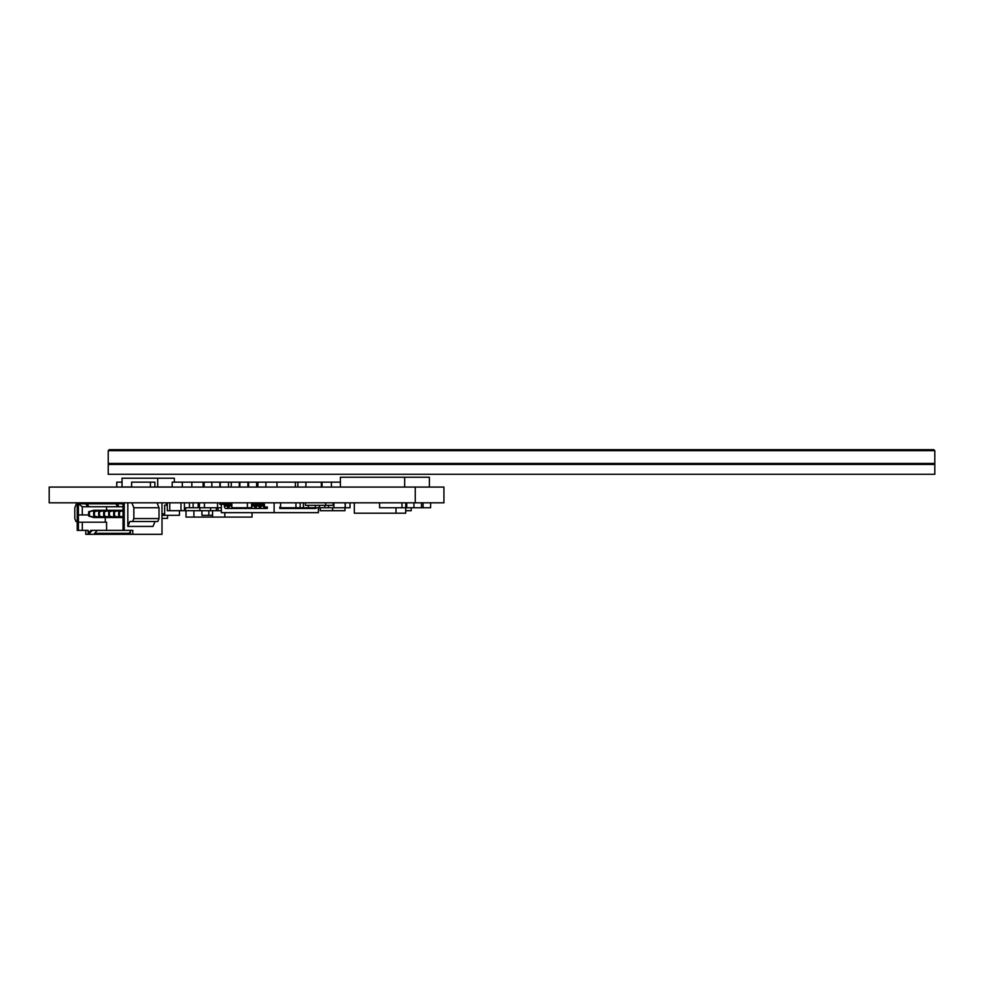<?xml version="1.0" encoding="UTF-8"?>
<svg xmlns="http://www.w3.org/2000/svg" width="984" height="984" viewBox="0 0 984 984"><rect width="100%" height="100%" fill="white"/><g stroke="black" fill="none" stroke-linecap="round" stroke-linejoin="round"><path stroke-width="1.48" d="M401.976 502.824L401.976 507.744L405.74 507.744L405.74 502.824M379.578 502.824L379.578 507.744L401.976 507.744M228.509 487.08L228.509 482.16L276.996 482.16L276.996 487.08M276.996 482.16L295.372 482.16L295.372 487.08M295.372 482.16L297.869 482.16L297.869 487.08M297.869 482.16L321.337 482.16L321.337 487.08M305.913 482.16L305.913 487.08M257.882 482.16L257.882 487.08M265.926 482.16L265.926 487.08M239.862 482.16L239.862 487.08M247.907 482.16L247.907 487.08M228.509 482.16L220.244 482.16L220.244 487.08M211.831 487.08L211.831 482.16L204.143 482.16L204.143 487.08M211.831 482.16L219.875 482.16L219.875 487.08M248.608 482.16L248.608 487.08M256.639 482.16L256.639 487.08M231.252 482.16L231.252 487.08M239.284 482.16L239.284 487.08M182.323 487.08L182.323 482.16L172.188 482.16L172.188 487.08M182.323 482.16L191.843 482.16L191.843 487.08M191.843 482.16L203.122 482.16L203.122 487.08M305.347 502.824L305.347 505.333L333.146 505.333L333.146 502.824M325.692 505.333L325.692 502.824M201.929 510.696L201.929 515.321L212.593 515.321M208.842 515.321L208.842 510.696M280.588 502.824L280.588 507.744L350.009 507.744L350.009 502.836M345.298 507.744L345.298 502.836M430.623 502.824L430.623 507.744L406.761 507.744L406.761 502.824M413.92 507.744L413.92 502.824M421.459 507.744L421.459 502.824M423.083 507.744L423.083 502.824M308.361 507.744L308.361 505.333M303.367 507.744L303.367 502.824M315.36 507.744L315.36 505.333M217.538 502.824L217.538 507.744L199.42 507.744L199.42 502.824M204.451 507.744L204.451 502.824M251.621 502.824L251.621 507.744L231.855 507.744L231.855 502.824M250.416 507.744A2.46 1.587 90 0 0 251.547 508.482L248.534 508.482A2.46 1.587 -90 0 1 247.402 507.744L247.402 502.824M217.538 507.744L221.351 507.744M199.42 507.744L193.135 507.744L193.135 502.824M198.153 507.744L198.153 502.824M193.135 507.744L184.426 507.744L184.426 502.824L149.986 502.824M189.457 507.744L189.457 502.824M295.95 507.744L295.95 502.824M300.194 507.744L300.194 502.824M324.818 507.744L324.818 505.333M319.382 507.744L319.382 505.333M328.471 507.744L328.471 505.333M333.908 507.744L333.908 502.824M345.175 507.744L345.175 502.836M212.593 510.696L212.593 517.092L252.027 517.092L252.027 512.664M224.819 512.664L224.819 517.092M193.91 510.696L193.91 517.092L186.013 517.092L186.013 510.696M193.91 517.092L212.593 517.092M161.991 515.321L179.445 515.321L179.445 510.696M354.326 502.836L354.326 513.205L405.691 513.205L405.691 507.744M396.011 513.205L396.011 507.744M274.118 502.824L274.118 512.664L221.351 512.664L221.351 502.824M263.22 502.873L262.519 502.824L262.519 504.3L263.22 504.435L263.22 502.873A2.46 1.587 90 0 1 264.487 505.284L264.487 506.022A0.984 0.627 -90 0 0 265.114 507.006L267.328 507.006L267.328 508.482L264.315 508.482M258.694 504.3L258.694 504.435A0.984 0.627 -90 0 1 259.013 505.284L259.013 506.022A2.46 1.587 90 0 0 260.588 508.482L259.788 508.482M254.167 504.3L254.167 504.435A0.984 0.627 -90 0 1 254.487 505.284L254.487 506.022A2.46 1.587 90 0 0 256.074 508.482L257.402 508.482M251.547 508.482L250.748 508.482M245.889 507.744A2.46 1.587 90 0 0 247.021 508.482L246.221 508.482M241.375 507.744A2.46 1.587 90 0 0 242.507 508.482L242.224 508.482M236.849 507.744A2.46 1.587 90 0 0 237.98 508.482L238.423 508.482M232.322 507.744A2.46 1.587 90 0 0 233.454 508.482L234.635 508.482M227.033 504.3L227.033 504.435A0.984 0.627 -90 0 1 227.353 505.284L227.353 506.022A2.46 1.587 90 0 0 228.928 508.482L228.128 508.482M274.118 512.664L318.386 512.664L318.386 507.744M286.319 507.744A2.46 1.882 90 0 1 284.979 508.482L279.8 508.482L279.8 507.006L280.588 507.006M263.22 504.435A0.984 0.627 -90 0 1 263.527 505.284L263.527 506.022A2.46 1.587 90 0 0 265.114 508.482L267.328 508.482M265.114 508.482L262.101 508.482A2.46 1.587 -90 0 1 260.514 506.022L260.514 505.284A0.984 0.627 90 0 0 260.207 504.435L260.207 504.3M260.649 507.006L260.588 507.006A0.984 0.627 -90 0 1 259.96 506.022L259.96 505.284A2.46 1.587 90 0 0 259.825 504.3M260.588 508.482L257.574 508.482A2.46 1.587 -90 0 1 256 506.022L256 505.284A0.984 0.627 90 0 0 255.68 504.435L255.68 504.3M256.123 507.006L256.074 507.006A0.984 0.627 -90 0 1 255.434 506.022L255.434 505.284A2.46 1.587 90 0 0 255.299 504.3M256.074 508.482L253.048 508.482A2.46 1.587 -90 0 1 251.621 507.08M247.021 508.482L244.007 508.482A2.46 1.587 -90 0 1 242.876 507.744M242.507 508.482L239.481 508.482A2.46 1.587 -90 0 1 238.362 507.744M237.98 508.482L234.967 508.482A2.46 1.587 -90 0 1 233.835 507.744M231.56 504.3L231.56 504.435A0.984 0.627 -90 0 1 231.855 505.038M233.454 508.482L230.44 508.482A2.46 1.587 -90 0 1 228.854 506.022L228.854 505.284A0.984 0.627 90 0 0 228.546 504.435L228.546 504.3M228.989 507.006L228.928 507.006A0.984 0.627 -90 0 1 228.3 506.022L228.3 505.284A2.46 1.587 90 0 0 228.165 504.3M228.928 508.482L225.914 508.482A2.46 1.587 -90 0 1 224.34 506.022L224.34 505.284A0.984 0.627 90 0 0 224.02 504.435L224.02 504.3M316.676 507.744A2.46 1.882 90 0 1 315.335 508.482L312.801 508.482A2.46 1.882 -90 0 0 314.154 507.744M310.169 508.482L312.801 508.482M312.887 507.744A2.46 1.882 90 0 1 311.534 508.482L309.013 508.482A2.46 1.882 -90 0 0 310.354 507.744M306.368 508.482L309.013 508.482M309.087 507.744A2.46 1.882 90 0 1 307.746 508.482L305.212 508.482A2.46 1.882 -90 0 0 306.553 507.744M302.58 508.482L305.212 508.482M305.298 507.744A2.46 1.882 90 0 1 303.945 508.482L301.424 508.482A2.46 1.882 -90 0 0 302.764 507.744M298.779 508.482L301.424 508.482M301.498 507.744A2.46 1.882 90 0 1 300.157 508.482L297.623 508.482A2.46 1.882 -90 0 0 298.964 507.744M294.991 508.482L297.623 508.482M297.709 507.744A2.46 1.882 90 0 1 296.356 508.482L293.822 508.482A2.46 1.882 -90 0 0 295.175 507.744M291.19 508.482L293.822 508.482M293.909 507.744A2.46 1.882 90 0 1 292.568 508.482L290.034 508.482A2.46 1.882 -90 0 0 291.375 507.744M287.389 508.482L290.034 508.482M290.108 507.744A2.46 1.882 90 0 1 288.767 508.482L286.233 508.482A2.46 1.882 -90 0 0 287.586 507.744M283.601 508.482L286.233 508.482M282.445 508.482A2.46 1.882 -90 0 0 283.786 507.744M258.694 502.873L258.005 502.824L258.694 504.435M254.167 502.873L253.478 502.824L254.167 504.435M231.56 502.873L230.859 502.824L231.56 504.435M227.033 502.873L226.345 502.824L227.033 504.435M221.351 504.3L219.813 504.3L219.813 502.824M262.519 504.3L258.362 504.3L258.362 502.824M260.625 502.824L260.625 504.3M258.005 504.3L253.847 504.3L253.847 502.824M256.098 502.824L256.098 504.3M253.478 504.3L251.621 504.3M231.855 504.3L231.228 502.824M230.859 504.3L226.701 504.3L226.701 502.824M228.965 502.824L228.965 504.3M226.345 504.3L222.187 504.3L222.187 502.824M224.45 502.824L224.45 504.3M77.219 502.824L77.219 530.376L78.412 530.376L78.412 503.808L82.312 506.76L87.822 506.76L85.116 502.824M87.822 506.76L117.834 506.76L115.14 502.824M86.321 502.824L89.015 506.76M86.321 503.808L115.14 503.808M117.834 506.76L123.037 506.76M116.333 502.824L119.039 506.76M161.991 502.836L161.991 534.312L85.756 534.312L85.756 530.376M155.005 521.52L153.012 526.44L127.834 526.44L127.834 502.824M124.242 502.824L124.242 530.376L132.779 530.376L132.779 534.312M166.48 502.836L166.48 505.136L164.685 505.136L164.685 513.894L161.991 513.894M127.834 526.44L129.839 521.52L132.643 521.52L133.836 518.568L133.836 507.744L159.014 507.744L157.01 502.836M131.844 502.824L133.836 507.744M132.643 521.52L157.809 521.52L159.014 518.568L159.014 507.744M130.38 530.376L130.38 533.328L129.015 533.328L129.015 534.312M124.242 530.376L97.342 530.376L94.636 533.328L129.015 533.328L130.38 531.84M116.333 503.808L123.037 503.808L123.037 530.376M77.219 521.52L76.002 521.52L74.809 518.568L74.809 507.744L76.814 502.824L57.564 502.824M78.412 503.808L85.116 503.808M97.342 530.376L90.848 530.376L88.154 533.328L88.154 530.376L78.412 530.376M88.154 533.328L89.519 533.328L89.519 534.312M94.636 534.312L94.636 533.328M89.519 533.328L92.213 530.376M82.312 530.376L82.312 522.209L106.58 522.209L106.58 530.376M106.58 506.76L106.58 510.253M105.263 517.535L105.263 522.209M88.658 514.927L82.312 514.927L82.312 506.76M82.312 522.209L78.412 522.209M78.412 514.927L82.312 514.927M123.16 517.535L93.849 517.535L88.658 516.059L88.658 511.729L93.849 510.253L123.037 510.253M159.014 518.568L133.836 518.568M95.054 511.336L95.054 510.253L89.458 511.729L89.458 516.059L95.054 517.535L95.054 516.465M89.458 516.059L88.658 516.059M100.06 511.336L100.06 510.253L94.464 511.729L94.464 516.059L100.06 517.535L100.06 516.465M94.464 516.059L98.855 517.535M105.067 511.336L105.067 510.253L99.47 511.729L99.47 516.059L105.067 517.535L105.067 516.465M99.47 516.059L103.861 517.535M110.06 511.336L110.06 510.253L104.476 511.729L104.476 516.059L110.06 517.535L110.06 516.465M104.476 516.059L108.867 517.535M115.066 511.336L115.066 510.253L109.47 511.729L109.47 516.059L115.066 517.535L115.066 516.465M109.47 516.059L113.861 517.535M120.073 511.336L120.073 510.253L114.476 511.729L114.476 516.059L120.073 517.535L120.073 516.465M114.476 516.059L118.867 517.535M123.16 517.031L118.683 516.059L123.16 517.338M89.458 511.729L88.658 511.729M93.665 516.059L93.665 511.729L98.855 510.253M94.464 511.729L93.665 511.729M98.671 516.059L98.671 511.729L103.861 510.253M99.47 511.729L98.671 511.729M103.664 516.059L103.664 511.729L108.867 510.253M104.476 511.729L103.664 511.729M108.67 516.059L108.67 511.729L113.861 510.253M109.47 511.729L108.67 511.729M113.677 516.059L113.677 511.729L118.867 510.253M114.476 511.729L113.677 511.729M123.037 510.794L119.482 511.729L119.482 516.059M118.683 516.059L118.683 511.729L123.037 510.499M119.482 511.729L118.683 511.729M167.538 515.321L167.538 518.371L161.991 518.371M210.539 507.744L210.539 510.696L218.017 510.696L218.017 507.744M218.017 510.696L221.351 510.696M216.382 510.696L216.382 507.744M167.28 502.836L167.28 510.696L185.582 510.696L185.582 507.744M185.582 510.696L199.9 510.696L199.9 507.744M210.539 510.696L199.9 510.696M184.438 510.696L184.438 507.744M180.995 510.696L180.995 502.836M169.777 510.696L169.777 502.836M320.231 507.744L320.231 510.696L344.978 510.696L344.978 507.744M332.592 510.696L332.592 507.744M405.691 510.696L411.214 510.696L411.214 507.744M73.603 502.824L49.2 502.824L49.2 487.08L443.932 487.08L443.932 502.824L73.603 502.824M336.27 502.836L378.582 502.824M415.273 502.824L415.273 487.08M340.378 487.08L340.378 477.24L404.682 477.24L404.682 487.08M404.682 477.24L429.368 477.24L429.368 487.08M321.337 482.16L322.051 482.16L322.051 487.08M340.378 482.16L322.051 482.16M331.399 482.16L331.399 487.08M174.34 482.16L174.34 478.224L122.041 478.224L122.041 486.982L131.622 486.982M154.869 486.982L157.711 486.982L157.711 478.224M157.711 486.982L172.188 486.982M131.622 487.08L131.622 482.16L154.869 482.16L154.869 487.08M150.429 487.08L150.429 482.16M116.764 487.08L116.764 482.16L122.041 482.16M108.24 474.288L934.8 474.288L934.8 464.448L108.24 464.448L108.24 474.288M933.816 449.688L109.224 449.688L108.24 450.672L934.8 450.672L933.816 449.688M933.816 464.448L934.8 463.464L108.24 463.464L108.24 450.672M934.8 463.464L934.8 450.672M109.224 464.448L108.24 463.464M263.527 506.022L260.514 506.022M263.527 505.284L260.514 505.284M259.013 506.022L256 506.022M259.013 505.284L256 505.284M254.487 506.022L251.621 506.022M254.487 505.284L251.621 505.284M231.855 506.022L228.854 506.022M231.855 505.284L228.854 505.284M227.353 506.022L224.34 506.022M227.353 505.284L224.34 505.284"/></g></svg>
